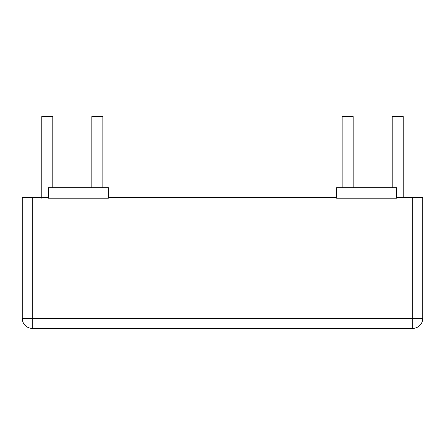 <?xml version="1.0" encoding="UTF-8"?>
<svg xmlns="http://www.w3.org/2000/svg" width="445" height="445" viewBox="0 0 445 445"><rect width="100%" height="100%" fill="white"/><g stroke="black" fill="none" stroke-linecap="round" stroke-linejoin="round"><path stroke-width="0.67" d="M41.774 198.22L41.774 116.618L52.788 116.618L52.788 187.707M392.212 187.707L392.212 116.618L403.226 116.618L403.226 197.719M342.149 187.707L342.149 116.618L353.163 116.618L353.163 187.707M91.837 187.707L91.837 116.618L102.851 116.618L102.851 187.707M396.706 198.22L396.706 187.707L336.631 187.707L336.631 198.22L396.706 198.22M108.369 198.22L108.369 187.707L48.294 187.707L48.294 198.22L108.369 198.22M153.987 328.382L131.853 328.382M131.142 328.382L110.121 328.382M107.284 328.382L101.149 328.382M32.263 328.382L32.263 318.37L22.25 318.37L22.25 197.719L22.25 318.37A10.013 10.013 0 0 0 32.263 328.382L412.738 328.382A10.013 10.013 0 0 0 422.75 318.37L422.75 197.719L422.75 318.37L412.738 318.37L412.738 328.382M48.294 197.719L22.25 197.719M422.75 197.719L396.706 197.719M336.631 197.719L108.369 197.719M412.738 197.719L412.738 318.37L32.263 318.37L32.263 197.719"/></g></svg>
